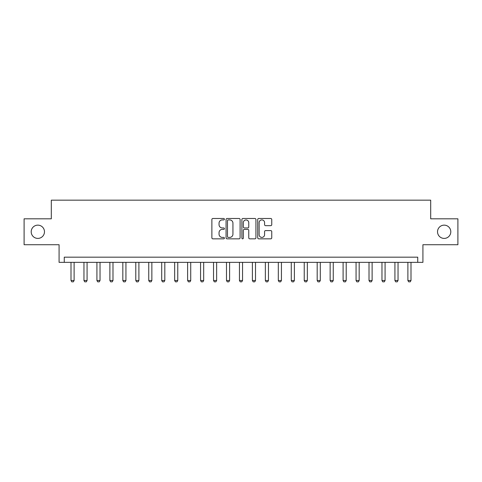 <?xml version="1.0" encoding="UTF-8"?>
<svg xmlns="http://www.w3.org/2000/svg" width="482" height="482" viewBox="0 0 482 482"><rect width="100%" height="100%" fill="white"/><g stroke="black" fill="none" stroke-linecap="round" stroke-linejoin="round"><path stroke-width="0.72" d="M224.413 219.202A0.711 0.711 0 0 0 223.702 218.491L212.893 218.491A1.018 1.018 0 0 0 211.875 219.509L211.875 237.825A1.018 1.018 0 0 0 212.893 238.837L223.702 238.837A0.711 0.711 0 0 0 224.413 238.126A0.711 0.711 0 0 0 223.702 237.415L222.304 237.415A3.254 3.254 0 0 1 219.051 234.162L219.051 232.631A3.254 3.254 0 0 1 222.304 229.378L223.702 229.378A0.711 0.711 0 0 0 224.413 228.667A0.711 0.711 0 0 0 223.702 227.95L222.304 227.95A3.254 3.254 0 0 1 219.051 224.696L219.051 223.172A3.254 3.254 0 0 1 222.304 219.913L223.702 219.913A0.711 0.711 0 0 0 224.413 219.202M437.529 231.776A6.634 6.634 0 0 0 444.163 238.409A6.634 6.634 0 0 0 450.803 231.776A6.634 6.634 0 0 0 444.163 225.142A6.634 6.634 0 0 0 437.529 231.776M31.197 231.776A6.634 6.634 0 0 0 37.837 238.409A6.634 6.634 0 0 0 44.471 231.776A6.634 6.634 0 0 0 37.837 225.142A6.634 6.634 0 0 0 31.197 231.776M270.733 225.666A1.018 1.018 0 0 0 271.752 224.648L271.752 219.509A1.018 1.018 0 0 0 270.733 218.491L258.732 218.491A1.018 1.018 0 0 0 257.713 219.509L257.713 237.825A1.018 1.018 0 0 0 258.732 238.837L270.733 238.837A1.018 1.018 0 0 0 271.752 237.825L271.752 231.613A1.018 1.018 0 0 0 270.733 230.601L265.594 230.601A1.018 1.018 0 0 0 264.582 231.613L264.582 234.692A2.723 2.723 0 0 1 261.859 237.415A2.723 2.723 0 0 1 259.135 234.692L259.135 222.636A2.723 2.723 0 0 1 261.859 219.913A2.723 2.723 0 0 1 264.582 222.636L264.582 224.648A1.018 1.018 0 0 0 265.594 225.666L270.733 225.666M417.731 262.353L422.919 262.353L422.919 244.729L457.9 244.729L457.9 218.816L430.691 218.816L430.691 200.163L51.309 200.163L51.309 218.816L24.1 218.816L24.1 244.729L59.081 244.729L59.081 262.353L417.731 262.353L417.731 257.171L64.269 257.171L64.269 262.353M240.108 219.509A1.018 1.018 0 0 0 239.09 218.491L227.088 218.491A1.018 1.018 0 0 0 226.07 219.509L226.07 237.825A1.018 1.018 0 0 0 227.088 238.837L239.09 238.837A1.018 1.018 0 0 0 240.108 237.825L240.108 219.509M242.91 218.491L254.912 218.491A1.018 1.018 0 0 1 255.93 219.509L255.93 237.825A1.018 1.018 0 0 1 254.912 238.837L249.778 238.837A1.018 1.018 0 0 1 248.76 237.825L248.76 230.396A1.018 1.018 0 0 0 247.742 229.378L244.332 229.378A1.018 1.018 0 0 0 243.314 230.396L243.314 238.126A0.711 0.711 0 0 1 242.603 238.837A0.711 0.711 0 0 1 241.892 238.126L241.892 219.509A1.018 1.018 0 0 1 242.91 218.491M228.203 219.913A0.711 0.711 0 0 0 227.492 220.629L227.492 236.704A0.711 0.711 0 0 0 228.203 237.415L229.679 237.415A3.254 3.254 0 0 0 232.939 234.162L232.939 223.172A3.254 3.254 0 0 0 229.679 219.913L228.203 219.913M248.76 222.69A2.723 2.723 0 0 0 246.037 219.967A2.723 2.723 0 0 0 243.314 222.69L243.314 226.938A1.018 1.018 0 0 0 244.332 227.95L247.742 227.95A1.018 1.018 0 0 0 248.76 226.938L248.76 222.69M71.005 262.353L71.005 280.494L74.114 280.494L74.114 262.353M74.114 280.494L73.336 281.837L71.782 281.837L71.005 280.494M83.958 262.353L83.958 280.494L87.073 280.494L87.073 262.353M87.073 280.494L86.296 281.837L84.742 281.837L83.958 280.494M96.918 262.353L96.918 280.494L100.027 280.494L100.027 262.353M100.027 280.494L99.25 281.837L97.695 281.837L96.918 280.494M109.878 262.353L109.878 280.494L112.987 280.494L112.987 262.353M112.987 280.494L112.21 281.837L110.655 281.837L109.878 280.494M122.832 262.353L122.832 280.494L125.941 280.494L125.941 262.353M125.941 280.494L125.163 281.837L123.609 281.837L122.832 280.494M135.791 262.353L135.791 280.494L138.9 280.494L138.9 262.353M138.9 280.494L138.123 281.837L136.569 281.837L135.791 280.494M148.745 262.353L148.745 280.494L151.854 280.494L151.854 262.353M151.854 280.494L151.077 281.837L149.522 281.837L148.745 280.494M161.705 262.353L161.705 280.494L164.814 280.494L164.814 262.353M164.814 280.494L164.037 281.837L162.482 281.837L161.705 280.494M174.659 262.353L174.659 280.494L177.768 280.494L177.768 262.353M177.768 280.494L176.99 281.837L175.436 281.837L174.659 280.494M187.618 262.353L187.618 280.494L190.727 280.494L190.727 262.353M190.727 280.494L189.95 281.837L188.396 281.837L187.618 280.494M200.572 262.353L200.572 280.494L203.681 280.494L203.681 262.353M203.681 280.494L202.904 281.837L201.349 281.837L200.572 280.494M213.532 262.353L213.532 280.494L216.641 280.494L216.641 262.353M216.641 280.494L215.864 281.837L214.309 281.837L213.532 280.494M226.486 262.353L226.486 280.494L229.601 280.494L229.601 262.353M229.601 280.494L228.817 281.837L227.263 281.837L226.486 280.494M239.446 262.353L239.446 280.494L242.554 280.494L242.554 262.353M242.554 280.494L241.777 281.837L240.223 281.837L239.446 280.494M252.399 262.353L252.399 280.494L255.514 280.494L255.514 262.353M255.514 280.494L254.737 281.837L253.183 281.837L252.399 280.494M265.359 262.353L265.359 280.494L268.468 280.494L268.468 262.353M268.468 280.494L267.691 281.837L266.136 281.837L265.359 280.494M278.319 262.353L278.319 280.494L281.428 280.494L281.428 262.353M281.428 280.494L280.651 281.837L279.096 281.837L278.319 280.494M291.273 262.353L291.273 280.494L294.382 280.494L294.382 262.353M294.382 280.494L293.604 281.837L292.05 281.837L291.273 280.494M304.232 262.353L304.232 280.494L307.341 280.494L307.341 262.353M307.341 280.494L306.564 281.837L305.01 281.837L304.232 280.494M317.186 262.353L317.186 280.494L320.295 280.494L320.295 262.353M320.295 280.494L319.518 281.837L317.963 281.837L317.186 280.494M330.146 262.353L330.146 280.494L333.255 280.494L333.255 262.353M333.255 280.494L332.478 281.837L330.923 281.837L330.146 280.494M343.1 262.353L343.1 280.494L346.209 280.494L346.209 262.353M346.209 280.494L345.431 281.837L343.877 281.837L343.1 280.494M356.059 262.353L356.059 280.494L359.168 280.494L359.168 262.353M359.168 280.494L358.391 281.837L356.837 281.837L356.059 280.494M369.013 262.353L369.013 280.494L372.122 280.494L372.122 262.353M372.122 280.494L371.345 281.837L369.79 281.837L369.013 280.494M381.973 262.353L381.973 280.494L385.082 280.494L385.082 262.353M385.082 280.494L384.305 281.837L382.75 281.837L381.973 280.494M394.927 262.353L394.927 280.494L398.042 280.494L398.042 262.353M398.042 280.494L397.258 281.837L395.704 281.837L394.927 280.494M407.886 262.353L407.886 280.494L410.995 280.494L410.995 262.353M410.995 280.494L410.218 281.837L408.664 281.837L407.886 280.494"/></g></svg>
